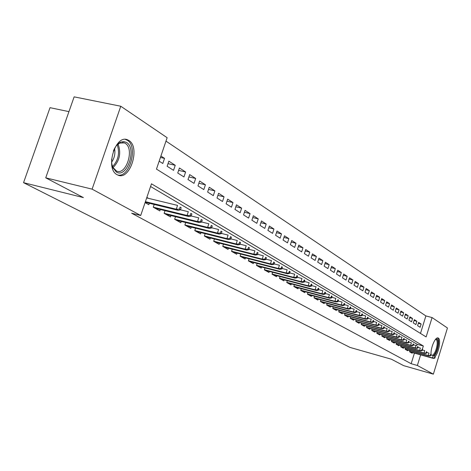 <?xml version="1.0" encoding="UTF-8"?>
<svg xmlns="http://www.w3.org/2000/svg" width="471" height="471" viewBox="0 0 471 471"><rect width="100%" height="100%" fill="white"/><g stroke="black" fill="none" stroke-linecap="round" stroke-linejoin="round"><path stroke-width="0.71" d="M431.106 354.987L431.065 354.492M431.059 354.433C430.435 347.975 435.451 336.418 438.16 337.99L438.371 338.096C441.233 339.456 438.801 352.744 434.974 356.712M117.049 174.67C104.756 168.665 115.507 133.735 127.712 139.893L128.807 140.458C140.694 147.076 130.096 180.911 117.915 175.094L117.049 174.67M68.949 111.633L50.02 107.676L23.55 182.677L350.112 347.451L391.383 359.208L403.671 365.655L433.367 374.151L417.365 365.478L420.627 354.851M23.55 182.677L83.379 197.585L45.728 177.826L74.135 96.849L120.77 106.24L167.14 137.715L156.472 169.101L426.125 336.93L432.078 317.56L447.45 327.999L433.367 374.151M420.491 333.421L425.878 315.929L165.98 141.123M425.878 315.929L432.078 317.56M409.905 350.607L409.546 351.772L412.143 353.232L412.355 352.538M405.525 348.11L405.16 349.294L407.804 350.783L408.021 350.083M425.996 353.05L426.426 353.297L426.838 351.955L426.408 351.702L425.996 353.05L423.982 353.02L424.76 353.468L400.68 346.762L403.376 348.287L403.6 347.574M421.657 350.518L422.093 350.771L422.511 349.411L422.075 349.158L421.657 350.518L419.62 350.489L420.415 350.948L396.117 344.195L398.86 345.743L399.084 345.019M391.825 340.309L391.436 341.552L394.251 343.141L394.48 342.405M387.062 337.595L386.667 338.861L389.541 340.486L389.776 339.738M382.199 334.822L381.798 336.117L384.73 337.772L384.966 337.018M377.236 331.99L376.824 333.309L379.82 334.999L380.062 334.233M372.161 329.099L371.737 330.442L374.804 332.173L375.046 331.39M366.968 326.144L366.538 327.51L369.67 329.276L369.923 328.487M361.663 323.118L361.228 324.513L364.43 326.321L364.684 325.514M356.241 320.021L355.793 321.446L359.067 323.294L359.326 322.476M350.695 316.859L350.236 318.314L353.586 320.203L353.845 319.373M345.013 313.621L344.548 315.105L347.975 317.036L348.24 316.194M339.208 310.307L338.726 311.82L342.234 313.798L342.505 312.938M333.256 306.909L332.767 308.458L336.359 310.483L336.635 309.612M327.168 303.436L326.662 305.014L330.342 307.092L330.624 306.203M320.928 299.874L320.415 301.493L324.183 303.618L324.472 302.712M314.54 296.23L314.01 297.878L317.872 300.056L318.166 299.138M307.987 292.485L307.445 294.175L311.402 296.406L311.702 295.47M301.269 288.652L300.716 290.377L304.772 292.668L305.078 291.714M294.387 284.72L293.816 286.486L297.978 288.835L298.29 287.863M287.322 280.681L286.739 282.494L291.007 284.902L291.325 283.907M280.074 276.542L279.474 278.396L283.854 280.869L284.178 279.856M272.632 272.285L272.014 274.187L276.512 276.724L276.848 275.694M264.99 267.917L264.355 269.865L268.976 272.474L269.318 271.42M257.137 263.43L256.483 265.426L261.234 268.105L261.582 267.033M249.071 258.815L248.4 260.869L253.28 263.619L253.633 262.524M240.781 254.075L240.086 256.177L245.103 259.009L245.468 257.884M232.25 249.194L231.538 251.355L236.695 254.263L237.072 253.121M223.478 244.172L222.742 246.392L228.046 249.389L228.435 248.217M214.446 239.003L213.687 241.287L219.15 244.367L219.551 243.171M205.15 233.675L204.367 236.03L209.989 239.203L210.396 237.979M195.571 228.188L194.758 230.613L200.558 233.881L200.976 232.627M185.698 222.536L184.862 225.026L190.837 228.4L191.267 227.11M175.518 216.701L174.659 219.268L180.817 222.748L181.258 221.429M165.021 210.678L164.126 213.334L170.484 216.919L170.938 215.565M154.188 204.467L153.263 207.199L159.822 210.902L160.293 209.518M160.428 157.461L164.538 158.374L160.917 156.031M168.012 163.667L175.241 165.286L168.859 161.164L167.134 166.257L173.54 170.331L175.241 165.286M178.615 170.402L185.615 171.986L179.433 167.988L177.738 173.004L183.943 176.955L185.615 171.986M188.895 176.931L195.671 178.474L189.678 174.606L188.011 179.545L194.028 183.372L195.671 178.474M198.856 183.266L205.421 184.773L199.61 181.017L197.973 185.886L203.808 189.601L205.421 184.773M208.518 189.407L214.882 190.879L209.242 187.234L207.64 192.038L213.298 195.642L214.882 190.879M217.89 195.371L224.066 196.807L218.591 193.275L217.013 198.003L222.506 201.5L224.066 196.807M226.993 201.158L232.986 202.565L227.664 199.133L226.115 203.796L231.455 207.193L232.986 202.565M235.83 206.787L241.647 208.158L236.477 204.826L234.958 209.424L240.139 212.721L241.647 208.158M244.42 212.256L250.066 213.599L245.044 210.354L243.548 214.894L248.588 218.097L250.066 213.599M252.768 217.567L258.255 218.885L253.369 215.73L251.897 220.204L256.801 223.325L258.255 218.885M260.881 222.742L266.215 224.025L261.464 220.958L260.021 225.374L264.784 228.406L266.215 224.025M268.776 227.77L273.963 229.03L269.341 226.045L267.917 230.401L272.556 233.357L273.963 229.03M276.459 232.668L281.511 233.899L277.007 230.99L275.606 235.294L280.121 238.167L281.511 233.899M283.942 237.437L288.853 238.638L284.466 235.806L283.089 240.057L287.487 242.853L288.853 238.638M291.225 242.082L296.006 243.26L291.737 240.498L290.377 244.696L294.658 247.422L296.006 243.26M298.32 246.61L302.977 247.758L298.814 245.073L297.478 249.218L301.652 251.873L302.977 247.758M305.237 251.019L309.771 252.144L305.714 249.53L304.396 253.622L308.464 256.206L309.771 252.144M311.979 255.323L316.394 256.424L312.444 253.869L311.143 257.914L315.111 260.439L316.394 256.424M318.549 259.515L322.859 260.598L319.002 258.108L317.719 262.1L321.593 264.561L322.859 260.598M324.961 263.607L329.164 264.667L325.402 262.235L324.136 266.186L327.916 268.588L329.164 264.667M331.219 267.605L335.317 268.641L331.643 266.268L330.401 270.171L334.086 272.515L335.317 268.641M337.324 271.502L341.322 272.521L337.736 270.201L336.512 274.057L340.109 276.347L341.322 272.521M343.282 275.311L347.192 276.306L343.689 274.045L342.476 277.855L345.991 280.092L347.192 276.306M349.105 279.032L352.92 280.004L349.5 277.796L348.305 281.564L351.737 283.748L352.92 280.004M354.793 282.665L358.519 283.619L355.175 281.464L353.998 285.19L357.354 287.322L358.519 283.619M360.35 286.215L363.989 287.151L360.721 285.043L359.561 288.729L362.835 290.813L363.989 287.151M365.784 289.689L369.341 290.607L366.144 288.546L364.996 292.191L368.198 294.228L369.341 290.607M371.095 293.086L374.569 293.986L371.442 291.967L370.312 295.57L373.444 297.566L374.569 293.986M376.288 296.406L379.685 297.289L376.629 295.317L375.511 298.879L378.578 300.834L379.685 297.289M381.369 299.65L384.689 300.516L381.698 298.59L380.597 302.117L383.594 304.025L384.689 300.516M386.338 302.829L389.588 303.677L386.662 301.793L385.572 305.285L388.504 307.151L389.588 303.677M391.201 305.938L394.38 306.774L391.513 304.925L390.441 308.381L393.309 310.212L394.38 306.774M395.958 308.988L399.072 309.806L396.27 307.993L395.204 311.413L398.013 313.203L399.072 309.806M400.621 311.967L403.665 312.773L400.921 311.001L399.867 314.387L402.623 316.135L403.665 312.773M405.184 314.887L408.169 315.676L405.478 313.939L404.442 317.295L407.132 319.008L408.169 315.676M409.652 317.748L412.572 318.526L409.941 316.824L408.916 320.139L411.554 321.823L412.572 318.526M414.033 320.551L416.894 321.31L414.315 319.644L413.297 322.929L415.887 324.578L416.894 321.31M159.163 161.182L162.795 163.496L164.538 158.374M417.594 325.667L420.132 327.28L421.127 324.048L418.595 322.411L417.594 325.667M422.334 349.294L423.347 345.997L151.474 183.814L140.705 215.494L131.668 213.222L411.171 363.718L414.433 353.12M416.664 345.861L417.147 344.289L150.561 186.504M145.092 202.595L148.818 204.697L149.301 203.272M148.571 198.379L146.858 197.396M396.105 344.189L396.488 342.965M400.68 346.768L401.051 345.567M45.728 177.826L92.11 189.148L120.77 106.24M411.171 363.718L417.365 365.478M140.705 215.494L92.11 189.148M417.147 344.289L423.347 345.997M418.325 323.3L421.127 324.048M179.392 209.189L180.481 209.825L181.188 207.711L180.099 207.075L179.392 209.189L176.272 209.195L178.238 210.337L145.203 202.271M145.404 201.67L176.272 209.195L177.549 205.391L146.681 197.92M180.099 207.075L181.188 207.711M178.238 210.337L180.481 209.825M113.328 151.114C115.13 146.687 117.526 143.72 120.523 142.213L123.643 141.524L126.516 142.43C137.279 148.43 126.852 178.898 116.343 172.009L112.728 167.37L111.762 163.567L111.586 159.227M112.169 165.645L112.893 167.405L116.502 171.044C126.281 175.736 134.783 148.571 125.204 143.314L124.344 142.872L119.652 143.119L116.496 145.533M117.679 174.994C129.696 178.144 138.445 146.387 127.264 140.246L125.351 139.398M114.577 148.418C115.472 153.44 114.482 158.038 111.615 162.207M435.593 339.261L435.858 339.126C437.624 338.673 438.336 340.574 437.977 344.831C437.223 349.847 435.746 353.491 433.538 355.776M432.472 355.364C434.721 353.644 436.264 350.147 437.112 344.872C437.4 341.869 437.041 340.091 436.028 339.538L435.392 339.503M434.185 356.182C436.376 353.244 437.818 349.323 438.507 344.413C438.854 340.998 438.495 338.837 437.435 337.937M190.137 215.453L191.191 216.071L191.885 213.993L190.832 213.375L190.137 215.453L187.064 215.459L188.965 216.566L155.106 208.241M153.275 207.163L187.064 215.459L188.318 211.715L180.487 209.807M190.832 213.375L191.885 213.993M188.965 216.566L191.191 216.071M200.534 221.523L201.559 222.118L202.236 220.075L201.217 219.474L200.534 221.523L197.508 221.523L199.351 222.595L165.863 214.311M164.144 213.281L197.508 221.523L198.738 217.838L191.214 215.995M201.217 219.474L202.236 220.075M199.351 222.595L201.559 222.118M210.608 227.399L211.597 227.976L212.268 225.962L211.279 225.379L210.608 227.399L207.623 227.399L209.412 228.435L176.289 220.192M174.676 219.203L207.623 227.399L208.83 223.766L201.6 221.982M211.279 225.379L212.268 225.962M209.412 228.435L211.597 227.976M220.369 233.092L221.329 233.651L221.982 231.667L221.029 231.108L220.369 233.092L217.425 233.092L219.162 234.099L186.398 225.892M184.891 224.95L217.425 233.092L218.615 229.512L211.662 227.787M221.029 231.108L221.982 231.667M219.162 234.099L221.329 233.651M229.83 238.614L230.761 239.156L231.408 237.201L230.478 236.654L229.83 238.614L226.934 238.609L228.612 239.586L196.201 231.426M194.788 230.525L226.934 238.609L228.094 235.088L221.405 233.416M230.478 236.654L231.408 237.201M228.612 239.586L230.761 239.156M239.009 243.966L239.916 244.496L240.546 242.565L239.645 242.035L239.009 243.966L236.154 243.96L237.784 244.908L205.715 236.789M204.396 235.93L236.154 243.96L237.296 240.493L230.855 238.874M239.645 242.035L240.546 242.565M237.784 244.908L239.916 244.496M247.917 249.165L248.794 249.677L249.418 247.775L248.541 247.263L247.917 249.165L245.097 249.159L246.68 250.077L214.959 242.006M213.722 241.181L245.097 249.159L246.221 245.732L240.022 244.166M248.541 247.263L249.418 247.775M246.68 250.077L248.794 249.677M256.565 254.21L257.419 254.705L258.026 252.833L257.178 252.332L256.565 254.21L253.787 254.199L255.323 255.094L223.931 247.063M222.777 246.28L253.787 254.199L254.888 250.825L248.912 249.306M257.178 252.332L258.026 252.833M255.323 255.094L257.419 254.705M264.967 259.109L265.791 259.592L266.392 257.743L265.567 257.26L264.967 259.109L262.223 259.097L263.713 259.963L232.65 251.985M231.579 251.231L262.223 259.097L263.307 255.771L257.549 254.305M265.567 257.26L266.392 257.743M263.713 259.963L265.791 259.592M273.127 263.872L273.928 264.337L274.522 262.518L273.716 262.047L273.127 263.872L270.419 263.86L271.867 264.702L241.128 256.766M240.128 256.047L270.419 263.86L271.484 260.575L265.932 259.15M273.716 262.047L274.522 262.518M271.867 264.702L273.928 264.337M281.057 268.499L281.841 268.953L282.423 267.157L281.64 266.698L281.057 268.499L278.385 268.482L279.798 269.306L249.371 261.417M248.447 260.728L278.385 268.482L279.438 265.25L274.081 263.866M281.64 266.698L282.423 267.157M279.798 269.306L281.841 268.953M288.776 272.997L289.535 273.439L290.107 271.667L289.347 271.219L288.776 272.997L286.138 272.986L287.51 273.781L257.396 265.938M256.53 265.285L286.138 272.986L287.169 269.789L281.999 268.452M289.347 271.219L290.107 271.667M287.51 273.781L289.535 273.439M296.277 277.378L297.018 277.808L297.584 276.059L296.842 275.623L296.277 277.378L293.674 277.36L295.011 278.137L265.202 270.342M264.402 269.718L293.674 277.36L294.693 274.21L289.706 272.915M296.842 275.623L297.584 276.059M295.011 278.137L297.018 277.808M303.583 281.634L304.301 282.058L304.855 280.327L304.136 279.909L303.583 281.634L301.01 281.623L302.311 282.376L272.797 274.634M272.061 274.028L301.01 281.623L302.011 278.508L297.195 277.254M304.136 279.909L304.855 280.327M302.311 282.376L304.301 282.058M310.689 285.785L311.39 286.191L311.937 284.49L311.237 284.078L310.689 285.785L308.152 285.767L309.418 286.503L280.204 278.808M279.521 278.231L308.152 285.767L309.135 282.694L304.49 281.475M311.237 284.078L311.937 284.49M309.418 286.503L311.39 286.191M317.619 289.824L318.302 290.224L318.838 288.54L318.155 288.14L317.619 289.824L315.111 289.806L316.341 290.525L287.416 282.877M286.792 282.323L315.111 289.806L316.076 286.774L311.584 285.591M318.155 288.14L318.838 288.54M316.341 290.525L318.302 290.224M324.36 293.757L325.025 294.145L325.555 292.485L324.896 292.097L324.36 293.757L321.887 293.739L323.088 294.44L294.446 286.839M293.869 286.315L321.887 293.739L322.841 290.742L318.496 289.6M324.896 292.097L325.555 292.485M323.088 294.44L325.025 294.145M330.936 297.595L331.584 297.972L332.108 296.33L331.46 295.953L330.936 297.595L328.487 297.578L329.659 298.255L301.293 290.707M300.775 290.201L328.487 297.578L329.429 294.616L325.231 293.504M331.46 295.953L332.108 296.33M329.659 298.255L331.584 297.972M337.348 301.334L337.978 301.705L338.49 300.08L337.86 299.709L337.348 301.334L334.928 301.31L336.07 301.976L307.975 294.475M307.504 293.992L334.928 301.31L335.852 298.39L331.796 297.313M337.86 299.709L338.49 300.08M336.07 301.976L337.978 301.705M343.595 304.978L344.213 305.338L344.719 303.736L344.107 303.377L343.595 304.978L341.204 304.961L342.317 305.602L314.498 298.155M314.069 297.696L341.204 304.961L342.123 302.07L338.196 301.028M344.107 303.377L344.719 303.736M342.317 305.602L344.213 305.338M349.694 308.534L350.294 308.888L350.795 307.304L350.194 306.951L349.694 308.534L347.333 308.517L348.416 309.147L320.857 301.74M320.474 301.305L347.333 308.517L348.234 305.661L344.431 304.649M350.194 306.951L350.795 307.304M348.416 309.147L350.294 308.888M355.64 312.008L356.229 312.35L356.724 310.783L356.135 310.442L355.64 312.008L353.309 311.985L354.369 312.603L327.068 305.243M326.727 304.825L353.309 311.985L354.198 309.164L350.518 308.181M356.135 310.442L356.724 310.783M354.369 312.603L356.229 312.35M361.451 315.393L362.022 315.729L362.511 314.181L361.934 313.845L361.451 315.393L359.137 315.37L360.174 315.97L333.132 308.664M332.826 308.264L359.137 315.37L360.015 312.585L356.459 311.625M361.934 313.845L362.511 314.181M360.174 315.97L362.022 315.729M367.121 318.702L367.68 319.026L368.157 317.501L367.598 317.171L367.121 318.702L364.837 318.679L365.849 319.267L339.055 312.002M338.79 311.625L364.837 318.679L365.702 315.923L362.252 314.993M367.598 317.171L368.157 317.501M365.849 319.267L367.68 319.026M372.655 321.934L373.203 322.252L373.674 320.739L373.132 320.421L372.655 321.934L370.4 321.905L371.383 322.482L344.837 315.27M344.607 314.905L370.4 321.905L371.248 319.185L367.91 318.284M373.132 320.421L373.674 320.739M371.383 322.482L373.203 322.252M378.066 325.09L378.602 325.396L379.067 323.907L378.531 323.589L378.066 325.09L375.834 325.061L376.794 325.62L350.495 318.455M350.3 318.108L375.834 325.061L376.67 322.37L373.438 321.493M378.531 323.589L379.067 323.907M376.794 325.62L378.602 325.396M383.353 328.169L383.871 328.475L384.336 326.998L383.812 326.691L383.353 328.169L381.139 328.146L382.087 328.693L356.017 321.575M355.858 321.246L381.139 328.146L381.969 325.485L378.837 324.631M383.812 326.691L384.336 326.998M382.087 328.693L383.871 328.475M388.516 331.184L389.028 331.484L389.482 330.018L388.975 329.724L388.516 331.184L386.332 331.16L387.256 331.696L361.422 324.625M361.292 324.307L386.332 331.16L387.15 328.528L384.112 327.698M388.975 329.724L389.482 330.018M387.256 331.696L389.028 331.484M393.568 334.133L394.068 334.422L394.515 332.973L394.015 332.685L393.568 334.133L391.407 334.104L392.308 334.628L366.709 327.604M366.609 327.304L391.407 334.104L392.213 331.502L389.27 330.695M394.015 332.685L394.515 332.973M392.308 334.628L394.068 334.422M398.507 337.012L398.996 337.295L399.437 335.864L398.949 335.582L398.507 337.012L396.37 336.989L397.247 337.501L371.872 330.518M371.802 330.23L396.37 336.989L397.165 334.41L394.315 333.627M398.949 335.582L399.437 335.864M397.247 337.501L398.996 337.295M403.341 339.832L403.818 340.109L404.253 338.696L403.777 338.413L403.341 339.832L401.221 339.803L402.087 340.303L376.93 333.374M376.888 333.097L401.221 339.803L402.01 337.254L399.243 336.494M403.777 338.413L404.253 338.696M402.087 340.303L403.818 340.109M408.069 342.588L408.534 342.864L408.963 341.463L408.498 341.187L408.069 342.588L405.973 342.564L406.814 343.053L381.881 336.164M381.863 335.905L405.973 342.564L406.75 340.038L404.065 339.303M408.498 341.187L408.963 341.463M406.814 343.053L408.534 342.864M412.69 345.29L413.149 345.555L413.579 344.171L413.12 343.901L412.69 345.29L410.618 345.261L411.442 345.738L386.726 338.896M386.738 338.649L410.618 345.261L411.389 342.764L408.787 342.046M413.12 343.901L413.579 344.171M411.442 345.738L413.149 345.555M417.224 347.928L417.671 348.193L418.089 346.821L417.642 346.556L417.224 347.928L415.169 347.904L415.975 348.369L391.472 341.575M391.501 341.34L415.169 347.904L415.928 345.431L413.403 344.731M417.642 346.556L418.089 346.821M415.975 348.369L417.671 348.193M396.17 343.971L419.62 350.489L420.373 348.04L417.924 347.363M422.075 349.158L422.511 349.411M420.415 350.948L422.093 350.771M400.744 346.55L423.982 353.02L424.724 350.601L422.346 349.941M426.408 351.702L426.838 351.955M424.76 353.468L426.426 353.297M430.253 355.528L430.671 355.776L431.077 354.445L430.659 354.198L430.253 355.528L428.257 355.499L429.016 355.941L405.16 349.288M405.225 349.076L428.257 355.499L428.993 353.103L426.685 352.461M430.659 354.198L431.077 354.445M429.016 355.941L430.671 355.776M434.415 357.96L434.827 358.201L435.233 356.883L434.821 356.641L434.415 357.96L432.443 357.931L433.185 358.366L409.552 351.755M409.617 351.549L432.443 357.931L433.167 355.558L430.93 354.934M434.821 356.641L435.233 356.883M433.185 358.366L434.827 358.201M118.091 144.073C121.306 153.046 119.616 160.905 113.016 167.652M112.534 166.628C118.333 160.317 119.899 153.034 117.232 144.791M127.712 139.893L125.463 139.404M112.893 167.405L113.217 168.459M119.652 143.119L120.523 142.213M122.56 142.483L124.344 142.872M435.528 339.338L435.858 339.126"/></g></svg>
